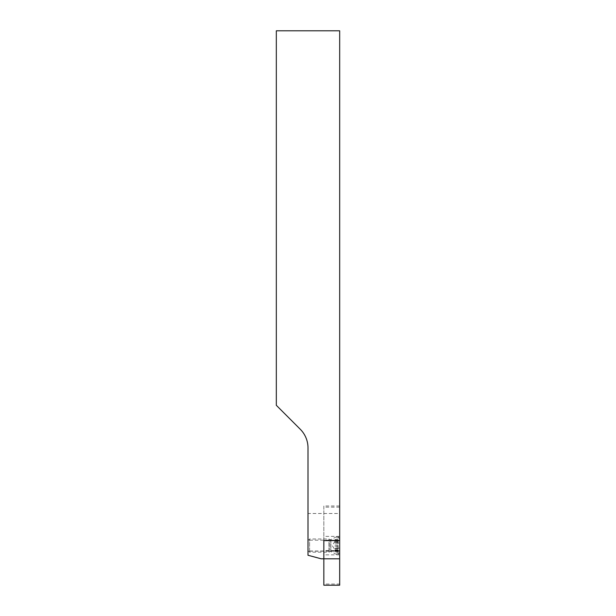 <?xml version="1.0" encoding="UTF-8"?>
<svg xmlns="http://www.w3.org/2000/svg" width="616" height="616" viewBox="0 0 616 616"><rect width="100%" height="100%" fill="white"/><g stroke="black" fill="none" stroke-linecap="round" stroke-linejoin="round"><path stroke-width="0.46" stroke-dasharray="3.08 2.31" d="M339.678 551.012L339.678 540.186L339.678 551.012L308 551.012L308 540.186L308 551.012M339.678 540.186L308 540.186M339.678 513.49L339.678 30.8L276.322 30.8L276.322 405.305L300.269 429.252A26.403 26.403 0 0 1 308 447.917L308 513.49L339.678 513.49L339.678 558.797L321.198 558.797L308 555.262L308 513.49M339.678 551.197L308 551.197M323.839 545.599L323.839 536.359L323.839 545.599M339.678 545.599L339.678 536.359L339.678 545.599M339.678 540.609L339.678 584.037L323.839 584.037L323.839 585.2M339.678 584.037L339.678 585.2M339.678 550.596L323.839 550.596L323.839 584.037M339.678 505.998L323.839 505.998L323.839 550.596M339.678 507.161L323.839 507.161L323.839 505.998M323.839 540.609L323.839 507.161M339.678 540.987L339.678 552.067L339.678 540.987M308 550.396L308 540.586L308 550.396M309.586 551.913L309.586 539L309.586 551.913M328.89 551.913L328.89 539L328.89 551.913M337.037 554.308L337.037 536.49L337.037 554.308M338.153 554.308L338.153 536.49L338.153 554.308M329.876 551.312L329.876 539.631L329.876 551.312M334.927 541.118L339.678 541.118M334.927 540.517L339.678 540.517M334.927 551.151L339.678 551.151M330.931 539.932L330.931 551.528L330.931 539.932M334.927 548.186L339.678 548.186L334.927 548.194M334.927 546.2L339.678 546.2M334.927 550.681L339.678 550.681M334.927 550.088L339.678 550.088M334.927 548.563L339.678 548.563M334.927 544.998L339.678 544.998M334.927 543.012L339.678 543.012L334.927 543.004M334.927 540.047L339.678 540.047M334.927 542.634L339.678 542.634M339.678 536.359L323.839 536.359M339.678 554.839L323.839 554.839M308 540.586L309.586 539L328.89 539L330.438 539.793L337.037 536.49L338.153 536.49L339.678 539.131M308 550.619L309.586 552.198L328.89 552.198L330.438 551.405L337.037 554.708L338.153 554.708L339.678 552.067M334.927 541.241L332.309 545.599L334.927 549.957M334.927 540.94L339.678 540.94M334.927 539.4L339.678 539.4M334.927 548.171L339.678 548.171M334.927 551.797L339.678 551.797M334.927 549.695L339.678 549.695M334.927 550.257L339.678 550.257M334.927 543.027L339.678 543.027M334.927 541.503L339.678 541.503"/><path stroke-width="0.92" d="M276.322 30.8L276.322 405.305L300.269 429.252A26.403 26.403 0 0 1 308 447.917L308 555.262L321.198 558.797L339.678 558.797L339.678 30.8L276.322 30.8M339.678 585.2L323.839 585.2L323.839 540.609L339.678 540.609L339.678 585.2"/></g></svg>
